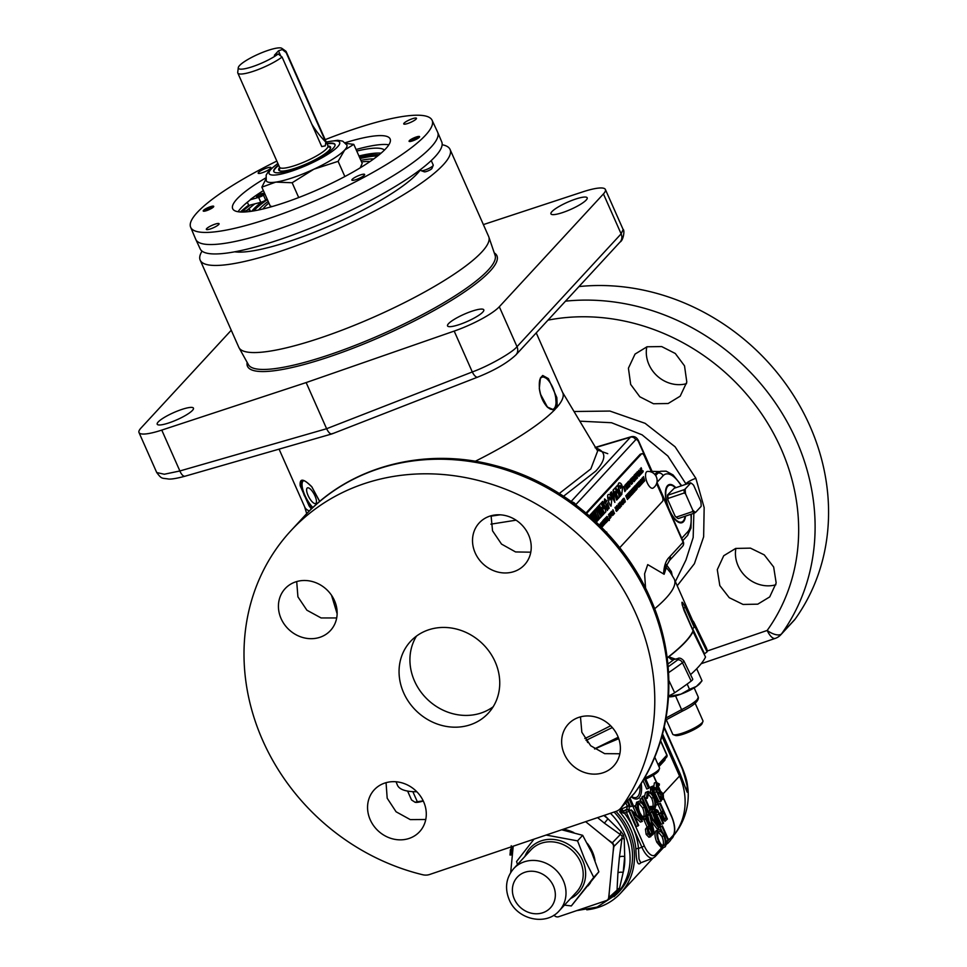 <?xml version="1.0" encoding="UTF-8"?>
<svg xmlns="http://www.w3.org/2000/svg" width="967" height="967" viewBox="0 0 967 967"><rect width="100%" height="100%" fill="white"/><g stroke="black" fill="none" stroke-linecap="round" stroke-linejoin="round"><path stroke-width="1.45" d="M247.334 202.212L248.761 205.427L254.865 203.844A83.053 16.463 -23.9 0 0 247.467 210.129M254.865 203.844L260.812 202.308A3.88 0.774 -23.9 0 0 261.646 202.055L261.646 202.055A74.157 14.71 -23.9 0 0 251.771 211.229M238.087 211.737A86.111 17.08 156.1 0 1 250.477 199.734L258.624 197.377A3.88 0.774 -23.9 0 0 259.458 197.123A3.88 0.774 -23.9 0 0 263.471 195.153A71.401 14.154 156.1 0 1 264.946 194.101M267.388 199.625A74.157 14.71 -23.9 0 0 253.692 210.915M268.197 201.438A68.016 13.49 -23.9 0 0 258.527 209.984M258.842 196.374A3.88 0.774 -23.9 0 0 263.58 193.509A3.88 0.774 -23.9 0 0 261.235 193.787A3.88 0.774 -23.9 0 0 256.485 196.652A3.88 0.774 -23.9 0 0 258.842 196.374M246.597 211.846A3.88 0.774 -23.9 0 0 244.893 211.966M250.38 199.516A86.111 17.08 156.1 0 1 263.387 190.596M356.763 151.07A80.563 15.98 156.1 0 1 384.467 150.042M249.994 211.471A71.401 14.154 156.1 0 1 249.824 209.936A3.88 0.774 -23.9 0 0 249.812 209.851A3.88 0.774 -23.9 0 0 246.537 210.468L242.644 212.039M356.074 149.522A86.111 17.08 156.1 0 1 388.855 144.796M345.219 142.717A86.111 17.08 156.1 0 1 390.124 138.934A86.111 17.08 156.1 0 1 284.89 202.55A86.111 17.08 156.1 0 1 232.684 208.715A86.111 17.08 156.1 0 1 265.647 177.988M358.95 155.989A80.563 15.98 156.1 0 1 381.071 153.173M377.65 155.989A74.157 14.71 -23.9 0 0 360.075 158.552M373.709 158.951A68.016 13.49 -23.9 0 0 360.884 160.365M369.998 161.562A61.864 12.269 -23.9 0 0 361.573 161.936M268.886 203.01A61.864 12.269 -23.9 0 0 262.951 208.993M362.129 166.662A49.583 9.827 -23.9 0 0 361.042 166.094M379.161 154.768A74.157 14.71 -23.9 0 0 359.506 157.258M261.646 202.055A3.88 0.774 -23.9 0 0 265.659 200.084A71.401 14.154 156.1 0 1 267.122 199.033M262.395 172.706A6.962 1.378 -23.9 0 0 270.905 167.557A6.962 1.378 -23.9 0 0 266.687 168.065A6.962 1.378 -23.9 0 0 258.165 173.202A6.962 1.378 -23.9 0 0 262.395 172.706M206.696 210.601A5.754 1.136 -23.9 0 0 213.731 206.346A5.754 1.136 -23.9 0 0 210.238 206.757A5.754 1.136 -23.9 0 0 203.215 211.011A5.754 1.136 -23.9 0 0 206.696 210.601M210.552 228.877A6.962 1.378 -23.9 0 0 219.074 223.728A6.962 1.378 -23.9 0 0 214.843 224.235A6.962 1.378 -23.9 0 0 206.334 229.372A6.962 1.378 -23.9 0 0 210.552 228.877M356.122 179.584A6.962 1.378 -23.9 0 0 364.632 174.447A6.962 1.378 -23.9 0 0 360.413 174.942A6.962 1.378 -23.9 0 0 351.891 180.092A6.962 1.378 -23.9 0 0 356.122 179.584M412.558 140.892A5.754 1.136 -23.9 0 0 419.593 136.637A5.754 1.136 -23.9 0 0 416.1 137.048A5.754 1.136 -23.9 0 0 409.077 141.303A5.754 1.136 -23.9 0 0 412.558 140.892M407.965 123.413A6.962 1.378 -23.9 0 0 416.475 118.276A6.962 1.378 -23.9 0 0 412.256 118.772A6.962 1.378 -23.9 0 0 403.735 123.921A6.962 1.378 -23.9 0 0 407.965 123.413M276.84 161.078A132.044 26.182 -23.9 0 0 190.644 227.233A132.044 26.182 -23.9 0 0 270.748 217.877A132.044 26.182 -23.9 0 0 432.092 120.246A132.044 26.182 -23.9 0 0 352.061 129.771A132.044 26.182 -23.9 0 0 325.178 139.659M190.644 227.233L195.745 239.345A132.286 26.23 -23.9 0 0 195.83 239.514A132.286 26.23 -23.9 0 0 275.994 229.965A132.286 26.23 -23.9 0 0 437.7 132.334A132.286 26.23 -23.9 0 0 437.628 132.165L432.092 120.246M437.7 132.334L441.738 141.883A132.092 26.194 156.1 0 1 280.261 239.393A132.092 26.194 156.1 0 1 200.193 248.918L195.83 239.514M210.117 206.89A5.367 1.064 -23.9 0 0 203.65 210.48A5.367 1.064 -23.9 0 0 206.817 210.468A5.367 1.064 -23.9 0 0 212.015 207.978A5.367 1.064 -23.9 0 0 213.042 206.322A5.367 1.064 -23.9 0 0 210.117 206.89M209.102 209.223A3.82 0.762 -23.9 0 0 211.773 207.554A3.82 0.762 -23.9 0 0 211.954 207.301A3.82 0.762 -23.9 0 0 211.144 207.011A3.82 0.762 -23.9 0 0 207.845 208.135A3.82 0.762 -23.9 0 0 205.173 209.791A3.82 0.762 -23.9 0 0 205.113 210.335A3.82 0.762 -23.9 0 0 205.802 210.335A3.82 0.762 -23.9 0 0 207.301 209.948A3.82 0.762 -23.9 0 0 209.102 209.223M211.773 207.554L211.144 207.011L207.845 208.135L205.173 209.791L205.802 210.335M207.845 208.135L208.449 209.513M211.144 207.011L211.495 207.82M415.979 137.181A5.367 1.064 -23.9 0 0 409.512 140.771A5.367 1.064 -23.9 0 0 412.679 140.759A5.367 1.064 -23.9 0 0 417.877 138.281A5.367 1.064 -23.9 0 0 418.904 136.613A5.367 1.064 -23.9 0 0 415.979 137.181M414.964 139.514A3.82 0.762 -23.9 0 0 417.635 137.858A3.82 0.762 -23.9 0 0 417.817 137.592A3.82 0.762 -23.9 0 0 417.007 137.314A3.82 0.762 -23.9 0 0 413.707 138.426A3.82 0.762 -23.9 0 0 411.035 140.094A3.82 0.762 -23.9 0 0 410.975 140.626A3.82 0.762 -23.9 0 0 411.664 140.638A3.82 0.762 -23.9 0 0 413.163 140.251A3.82 0.762 -23.9 0 0 414.964 139.514M417.635 137.858L417.007 137.314L413.707 138.426L411.035 140.094L411.664 140.638M413.707 138.426L414.311 139.804M417.007 137.314L417.357 138.112M420.536 169.515L420.983 170.518A6.696 1.33 -23.9 0 0 421.213 170.7A6.696 1.33 -23.9 0 0 425.045 170.035A6.696 1.33 -23.9 0 0 433.216 165.381A6.696 1.33 -23.9 0 0 433.24 165.079L431.234 160.558M421.213 170.7L424.283 171.812A4.303 0.858 -23.9 0 0 426.737 171.389A4.303 0.858 -23.9 0 0 431.983 168.403L433.216 165.381M202.043 251.13A136.649 27.1 -23.9 0 0 200.193 260.171A136.649 27.1 -23.9 0 0 283.053 250.393A136.649 27.1 -23.9 0 0 450.066 149.438A136.649 27.1 -23.9 0 0 442.137 144.736M234.715 251.807A106.624 21.141 -23.9 0 0 292.3 240.372A106.624 21.141 -23.9 0 0 420.56 169.576M200.193 260.171L238.801 347.286A136.649 27.1 -23.9 0 0 239.018 347.721A136.649 27.1 -23.9 0 0 321.66 337.507A136.649 27.1 -23.9 0 0 488.843 237A136.649 27.1 -23.9 0 0 488.673 236.552L450.066 149.438M562.963 212.45A19.823 3.928 -23.9 0 0 587.187 197.8A19.823 3.928 -23.9 0 0 575.172 199.226A19.823 3.928 -23.9 0 0 550.936 213.864A19.823 3.928 -23.9 0 0 562.963 212.45M459.567 324.489A19.823 3.928 -23.9 0 0 483.79 309.839A19.823 3.928 -23.9 0 0 471.775 311.253A19.823 3.928 -23.9 0 0 447.54 325.903A19.823 3.928 -23.9 0 0 459.567 324.489M169.225 422.797A19.823 3.928 -23.9 0 0 193.448 408.147A19.823 3.928 -23.9 0 0 181.433 409.573A19.823 3.928 -23.9 0 0 157.198 424.211A19.823 3.928 -23.9 0 0 169.225 422.797M483.367 224.598L582.63 191.913A39.502 7.833 156.1 0 1 605.39 189.484A39.502 7.833 156.1 0 1 603.432 193.932L499.31 306.757A39.502 7.833 156.1 0 1 454.188 331.089L306.152 382.569L161.767 430.097A39.502 7.833 156.1 0 1 138.994 432.527A39.502 7.833 156.1 0 1 140.952 428.091L231.246 330.255M332.575 433.482C330.787 434.703 328.804 433.119 326.616 428.719L306.152 382.569M138.994 432.527L156.727 472.549L164.317 474.241L179.874 470.965L326.616 428.719L472.295 371.957C488.371 366.191 512.51 352.544 517.007 346.682L621.128 233.857L603.432 193.932M623.135 229.505L621.128 233.857A8.461 7.543 -137.3 0 1 620.028 242.076L620.028 242.076C623.739 240.118 624.718 229.662 623.135 229.505L605.39 189.484M499.31 306.757L517.007 346.682A8.461 7.543 42.7 0 1 515.907 354.901C507.373 362.915 494.645 370.313 477.722 377.106L331.995 433.893L185.084 476.199C177.336 478.29 171.884 479.245 168.742 479.052C161.404 477.843 161.96 479.427 156.727 472.549M554.091 410.371L547.721 407.482C543.2 402.719 540.396 396.397 539.308 388.492L540.408 377.964L542.717 375.474L548.422 378.617L556.835 397.606L557.246 406.938L554.091 410.371A141.097 27.983 156.1 0 1 475.232 461.295M536.226 332.89L562.758 392.771A141.097 27.983 156.1 0 1 557.246 406.938M491.018 516.148L500.169 514.819M559.289 493.484L590.837 468.91L597.654 451.009L562.625 392.457M309.367 510.963A141.097 27.983 156.1 0 1 304.762 507.095L279.076 449.135M666.251 564.462L671.4 571.666L671.388 574.168M671.4 571.666L672.21 575.619M667.145 657.826A167.557 33.229 -23.9 0 0 692.868 631.306A167.557 33.229 -23.9 0 0 693.085 630.847A4.231 0.834 -23.9 0 0 693.097 630.641A4.231 0.834 -23.9 0 0 692.94 630.52M693.085 630.847L684.116 610.612C680.877 600.833 681.252 599.613 685.204 606.95L694.173 627.184A167.557 33.229 -23.9 0 0 694.221 626.785A167.557 33.229 156.1 0 0 693.677 622.917L674.35 579.293A167.557 33.229 156.1 0 1 654.635 608.775M670.397 572.597L673.975 578.58A167.557 33.229 156.1 0 1 674.35 579.293M692.251 628.743A4.231 0.834 -23.9 0 0 694.173 627.184M425.758 819.496L410.262 819.605L396.083 811.784L387.187 798.21L386.051 782.666M619.859 753.764L604.653 753.656L590.716 745.762L581.832 732.249L580.478 716.861M578.762 717.381A30.859 27.499 -137.3 0 0 568.33 724.102A30.859 27.499 -137.3 0 0 567.75 760.038A30.859 27.499 -137.3 0 0 603.275 772.693A30.859 27.499 -137.3 0 0 613.694 765.973A30.859 27.499 -137.3 0 0 614.275 730.025A30.859 27.499 -137.3 0 0 578.762 717.381M384.673 783.101A30.859 27.499 -137.3 0 0 374.241 789.821A30.859 27.499 -137.3 0 0 373.661 825.758A30.859 27.499 -137.3 0 0 409.186 838.413A30.859 27.499 -137.3 0 0 419.605 831.693A30.859 27.499 -137.3 0 0 420.186 795.744A30.859 27.499 -137.3 0 0 384.673 783.101M262.746 740.517A215.883 192.348 -137.3 0 0 422.676 874.736A13.405 11.942 -137.3 0 0 429.65 874.482L615.943 811.41A13.405 11.942 -137.3 0 0 620.476 808.485A13.405 11.942 -137.3 0 0 621.298 807.481A215.883 192.348 -137.3 0 0 636.044 614.118A215.883 192.348 -137.3 0 0 290.753 530.895A215.883 192.348 -137.3 0 0 262.746 740.517M610.636 725.758A169.032 33.519 156.1 0 1 584.83 738.534M675.353 659.119L668.886 656.847A4.231 3.239 -127.8 0 0 673.733 659.651A172.259 34.159 156.1 0 1 667.871 664.063M693.073 631.427L705.535 657.04A169.032 33.519 156.1 0 1 690.535 674.615M705.535 657.04L693.049 631.669A168.028 33.325 156.1 0 1 667.17 657.995M416.813 791.743A169.032 33.519 156.1 0 1 397.352 784.986L396.059 781.759M530.786 552.193L515.556 551.939L501.522 544.095L492.541 530.835L491.091 515.762M336.697 617.949L321.117 617.961L306.89 610.201L297.921 596.844L296.7 581.566M489.616 516.209A30.859 27.499 -137.3 0 0 479.197 522.942A30.859 27.499 -137.3 0 0 478.617 558.878A30.859 27.499 -137.3 0 0 514.13 571.533A30.859 27.499 -137.3 0 0 524.549 564.801A30.859 27.499 -137.3 0 0 525.129 528.864A30.859 27.499 -137.3 0 0 489.616 516.209M295.527 581.929A30.859 27.499 -137.3 0 0 285.108 588.661A30.859 27.499 -137.3 0 0 284.528 624.597A30.859 27.499 -137.3 0 0 320.041 637.253A30.859 27.499 -137.3 0 0 330.472 630.52A30.859 27.499 -137.3 0 0 331.04 594.584A30.859 27.499 -137.3 0 0 295.527 581.929M621.298 807.481L634.763 792.88A13.405 6.044 35.7 0 0 634.981 792.626A13.405 6.044 35.7 0 0 635.162 792.324M516.064 520.173L490.898 524.162M670.373 572.549L666.311 567.605L664.136 574.265L647.721 564.607L644.602 573.83L645.569 588.226M651.516 472.114L644.506 456.291A4.231 1.729 71.3 0 0 641.846 453.692L640.384 454.188A4.231 1.729 71.3 0 0 640.069 454.405L586.014 512.969M663.592 573.914C663.978 565.961 665.937 560.34 669.454 557.065L683.077 542.269L656.786 482.932M311.374 509.005L309.102 505.922L300.193 485.809C299.468 478.049 303.3 478.327 311.7 486.655L319.739 501.45M675.365 581.59L685.978 559.953L693.17 537.495L693.859 513.284M574.023 411.507L609.911 411.06L645.122 423.328L675.063 446.754L695.853 478.29L704.157 507.578L703.638 536.854L694.391 563.713L677.226 585.772M684.515 365.852L675.304 353.499L661.682 346.573L647.02 346.778L635.041 354.079L628.417 368.197L630.677 384.431L639.84 396.796L653.487 403.747L668.149 403.517L680.188 396.18L686.812 382.074L684.515 365.852M686.534 383.657A30.859 27.499 42.7 0 1 648.966 364.607A30.859 27.499 42.7 0 1 646.814 346.839M707.119 651.057L767.182 630.448A13.405 6.044 35.7 0 0 781.602 633.784L795.079 619.182A13.405 11.942 42.7 0 1 794.258 620.198L780.78 634.787A13.405 11.942 -137.3 0 0 781.602 633.784A215.883 192.348 42.7 0 0 796.361 440.408A215.883 192.348 42.7 0 0 565.502 301.16M652.084 471.364L659.724 471.57M695.853 478.29L695.853 478.302A8.461 1.68 156.1 0 0 685.905 483.863L667.883 456.037L642.076 434.824L611.519 422.724L579.789 421.165M578.967 286.57A215.883 192.348 42.7 0 1 809.826 425.818A215.883 192.348 42.7 0 1 795.079 619.182M773.66 567.013L764.244 554.877L750.452 548.132L735.706 548.434L723.739 555.723L717.284 569.66L719.823 585.591L729.239 597.679L743.055 604.448L757.753 604.17L769.72 596.905L776.175 582.992L773.66 567.013M775.872 584.769A30.859 27.499 42.7 0 1 738.111 565.78A30.859 27.499 42.7 0 1 735.887 548.386M666.045 565.876L666.311 567.605A4.231 4.146 0.5 0 1 665.828 566.372M654.466 474.108A4.231 3.977 -148.3 0 0 655.167 473.939L654.828 474.483M657.318 472.283L655.167 473.939L657.898 473.129A35.416 14.469 -108.7 0 1 660.824 471.243L657.318 472.283M670.083 556.351A4.231 3.771 -137.3 0 1 669.527 560.461L665.175 567.931L664.136 574.265M670.288 512.437A20.102 8.207 71.3 0 0 677.782 521.878A20.102 8.207 71.3 0 0 685.494 516.124M675.86 487.706A20.102 8.207 71.3 0 0 666.251 487.815A20.102 8.207 71.3 0 0 668.415 508.219M666.106 488.214A19.388 7.917 -108.7 0 1 667.182 486.51A19.388 7.917 -108.7 0 1 668.56 485.555A19.388 7.917 -108.7 0 1 668.862 485.446M681.3 522.156A19.388 7.917 -108.7 0 1 680.986 522.277A19.388 7.917 -108.7 0 1 677.432 521.636M675.449 487.839A19.413 7.929 71.3 0 0 669.164 485.325A19.413 7.929 71.3 0 0 667.786 486.268A19.413 7.929 71.3 0 0 668.668 508.074A19.413 7.929 71.3 0 0 681.614 522.083A19.413 7.929 71.3 0 0 683.21 521.056A19.413 7.929 71.3 0 0 685.071 516.257M554.115 410.286L553.632 409.815A0.701 0.629 74.2 0 1 554.393 410.213M553.632 409.815L556.315 406.684L555.699 397.522C554.417 390.148 551.794 384.225 547.83 379.765L548.12 379.209L542.342 376.344A17.66 7.216 -108.7 0 1 542.354 376.344L542.342 376.344A0.701 0.653 69.2 0 0 542.717 375.474M539.308 388.492L539.344 388.71C540.529 396.337 543.236 402.453 547.491 407.083L553.378 409.875M547.225 406.732L547.225 406.696A16.959 6.926 71.3 0 0 555.699 397.522M557.101 407.276L556.218 406.998A17.66 7.216 -108.7 0 1 553.668 409.803L547.491 407.083M540.589 394.379L547.225 406.696M556.835 397.606L548.422 378.617M556.315 406.684L557.185 406.962M540.408 377.964L542.342 376.344M311.7 486.655L311.712 486.8C306.781 481.82 303.578 479.765 302.103 480.672L301.172 485.918L300.193 485.809M319.654 501.51L311.858 486.848M302.381 480.575A17.66 6.032 61.9 0 0 301.172 485.918L304.206 495.382L312.027 508.364M308.05 495.43A8.824 3.01 -118.1 0 0 315.677 503.469A8.824 3.01 -118.1 0 0 315 495.938A8.824 3.01 -118.1 0 0 307.373 487.912A8.824 3.01 -118.1 0 0 308.05 495.43M312.232 508.171A17.66 6.032 61.9 0 1 309.742 505.257L309.102 505.922M470.409 724.73A52.907 47.141 42.7 0 1 409.524 703.033A52.907 47.141 42.7 0 1 410.516 641.423A52.907 47.141 42.7 0 1 428.393 629.904A52.907 47.141 42.7 0 1 489.278 651.589A52.907 47.141 42.7 0 1 488.287 713.199A52.907 47.141 42.7 0 1 470.409 724.73M493.146 706.792A52.907 47.141 42.7 0 1 481.276 712.957A52.907 47.141 42.7 0 1 423.147 694.814A52.907 47.141 42.7 0 1 416.511 636.068M692.565 511.603A16.693 6.817 -108.7 0 0 694.439 513.09L678.205 518.59A16.693 6.817 -108.7 0 1 678.133 518.542L677.299 518.022A15.847 6.467 -108.7 0 1 675.051 516.076L667.907 499.963A15.847 6.467 -108.7 0 1 667.544 494.971L674.253 488.25L690.474 482.751A16.693 6.817 -108.7 0 1 690.559 482.799L691.381 483.319A15.847 6.467 -108.7 0 1 693.641 485.265L700.773 501.377A15.847 6.467 -108.7 0 1 701.135 506.37L695.599 512.365A15.847 6.467 -108.7 0 1 692.735 510.08L692.565 511.603L676.344 517.103L675.051 516.076M667.907 499.963L668.076 498.44A16.693 6.817 -108.7 0 1 667.846 495.201L667.544 494.971M668.076 498.44L684.298 492.952A16.693 6.817 -108.7 0 1 684.068 489.701L667.846 495.201M684.298 492.952L685.603 493.98A15.847 6.467 -108.7 0 1 685.24 488.976L684.068 489.701M690.474 482.751L690.776 482.98A15.847 6.467 -108.7 0 1 691.381 483.319M678.133 518.542A16.693 6.817 -108.7 0 1 676.344 517.103M694.439 513.09L695.599 512.365M685.603 493.98L692.735 510.08M690.776 482.98L685.24 488.976M674.301 659.361L676.936 658.926A4.231 2.913 -102.8 0 1 677.686 658.587L674.084 659.434M668.137 666.795A180.756 35.839 -23.9 0 0 677.662 659.893A4.231 3.167 52.9 0 1 682.448 662.746A8.606 1.704 156.1 0 0 683.862 660.896L692.71 679.076A9.332 1.849 156.1 0 1 691.175 681.07A185.7 36.831 156.1 0 1 674.664 692.747A9.332 1.849 156.1 0 1 668.596 695.926M692.674 620.645A168.028 33.325 156.1 0 1 694.016 622.518L706.418 648.023A169.032 33.519 156.1 0 1 707.095 651.855L704.496 653.801A6.987 1.39 -23.9 0 0 704.157 653.97M618.747 738.679L594.536 748.869L618.227 737.265M682.533 768.427L664.232 727.124L682.533 768.427L687.996 789.181L686.195 789.882L680.55 774.857L687.15 792.178L687.053 784.177L682.279 768.813L664.087 727.764M674.156 834.932A64.197 64.197 0 0 0 687.996 789.181L687.996 789.181C687.041 782.654 687.404 780.828 682.545 768.439L682.279 768.813M586.764 909.826A64.197 57.198 -137.3 0 0 598.924 907.167A64.197 57.198 -137.3 0 0 620.609 893.182A64.197 57.198 -137.3 0 0 616.015 811.386M640.77 862.782L640.275 863.313C637.688 865.634 636.238 860.884 635.911 849.062C634.509 835.21 629.07 822.736 619.569 811.651L623.135 810.987L623.812 813.259L619.569 811.651L620.838 810.273L619.75 809.198M624.162 810.6L626.628 809.439L624.162 810.6A2.115 0.798 70.8 0 0 624.416 813.187L623.812 813.259M621.177 807.735L623.147 810.975A2.115 1.886 42.7 0 1 620.838 810.273L622.144 808.69L627.39 806.381L626.628 809.439A2.115 1.886 42.7 0 1 629.299 810.721L628.888 811.168A2.115 1.886 42.7 0 0 626.217 809.887A2.115 0.798 70.8 0 0 626.471 812.473L624.416 813.187C632.551 823.884 637.241 835.633 638.498 848.41L638.994 859.034L640.674 862.6M654.357 782.968L656.605 782.061L654.357 782.968L653.897 786.159M662.298 797.509L660.896 796.445L660.884 797.896L663.519 798.996L663.217 793.859L657.028 787.803L656.907 783.971L659.264 785.313L659.373 784.007L656.182 782.351L656.533 788.31L662.758 794.463L662.6 797.497M661.682 799.624L663.519 798.996M656.533 788.31L655.916 788.516M660.074 792.021L657.693 792.336M661.501 792.807L659.663 793.423L658.237 792.638M662.758 794.463L660.932 795.079L659.663 793.423M661.017 797.944L660.932 795.079M660.896 796.445L659.687 796.856M660.884 797.896L660.243 798.113M659.264 785.313L657.439 785.929L656.52 784.938M663.422 847.648L655.01 856.762A2.115 1.886 -137.3 0 0 655.288 854.707L661.525 847.938L663.108 847.479M667.701 843.454L670.554 840.359L669.841 838.74L668.656 840.021L662.371 825.842L661.887 826.374L668.173 840.553L666.988 841.834L667.701 843.454L666.13 843.986M669.841 838.74L668.318 839.259M662.371 825.842L660.05 826.99L661.887 826.374M668.173 840.553L666.336 841.169L665.792 839.936M662.105 831.62L660.05 826.99M666.988 841.834L666.118 842.136M665.199 846.778C666.698 844.384 666.408 840.577 664.305 835.343C661.899 830.46 659.724 828.755 657.79 830.206C656.255 832.563 656.533 836.358 658.624 841.604C661.053 846.56 663.253 848.289 665.199 846.778L662.431 847.986M658.563 829.686L655.964 830.822L658.563 829.686M663.12 845.629L664.45 845.182C662.866 846.403 661.09 845.037 659.119 841.085C657.415 836.769 657.222 833.675 658.527 831.801C660.086 830.58 661.851 831.946 663.821 835.875C665.514 840.154 665.719 843.26 664.45 845.182L663.833 845.593M658.527 831.801L659.168 831.366M662.625 845.799C663.894 843.877 663.676 840.782 661.984 836.491L658.334 832.043M663.821 835.875L661.984 836.491M658.624 841.604L656.798 842.221C654.707 836.975 654.417 833.179 655.964 830.822M661.525 847.938L656.798 842.221M655.01 856.762L653.112 858.067A17.708 7.228 -108.7 0 1 641.883 847.237L638.498 848.41A2.115 0.665 -5.2 0 0 635.911 849.062M614.093 812.038A62.13 55.349 42.7 0 1 627.136 831.451A62.13 55.349 42.7 0 1 616.402 894.463L597.135 907.07L577.094 910.563M613.549 846.633A4.231 0.967 8.4 0 0 613.888 846.512L613.138 851.709L613.549 846.633A4.122 3.675 -137.3 0 0 612.002 843.151L620.318 834.545L604.387 823.159L607.977 818.819L621.032 831.668L623.389 834.884L624.235 838.897L624.706 856.569L623.183 872.415L619.509 888.262L615.072 893.919L612.437 895.551M608.642 897.799L609.21 892.759L609.005 897.424A4.231 2.176 2.1 0 1 608.642 897.799A4.122 3.675 -137.3 0 1 606.502 900.519A4.231 1.088 69.5 0 0 606.527 900.519L558.551 916.764A4.122 3.675 -137.3 0 1 554.865 916.003L553.861 915.229M606.527 900.519A4.231 1.088 69.5 0 0 606.563 900.507A4.231 4.231 0 0 0 607.892 899.685L607.892 899.685A4.231 3.759 47.7 0 1 607.167 900.18M619.509 888.262A4.231 2.986 175.1 0 0 617.043 890.123L609.005 897.424A4.231 3.759 47.7 0 1 607.892 899.685L616.33 892.021L617.043 890.123L617.925 872.959A4.231 1.596 -174.5 0 1 623.183 872.415A57.645 51.36 -137.3 0 0 624.706 856.569A4.231 1.596 -174.5 0 0 619.436 857.113L621.999 838.329L624.235 838.897M595.043 860.642A35.271 31.427 -137.3 0 0 592.408 851.794A35.271 31.427 -137.3 0 0 587.271 843.345M573.842 832.587A35.271 31.427 -137.3 0 0 563.229 829.263M587.924 885.941A35.271 31.427 -137.3 0 0 590.559 882.569M613.138 851.709L609.21 892.759M612.002 843.151L607.796 839.646L612.208 842.716A4.231 3.699 44.8 0 1 613.888 846.512L621.999 838.329L622.095 835.826L620.318 834.545A4.231 1.402 116.8 0 1 621.032 831.668M585.639 821.672L607.796 839.646M510.685 872.524L513.211 846.198M546.113 835.053L577.553 840.867L584.95 859.868L593.738 877.371L571.328 905.946L598.851 871.823L591.731 852.519L582.678 835.319L561.67 829.783M593.738 877.371L598.851 871.823M571.328 905.946L564.474 905.112M517.514 864.462L516.559 861.524L534.038 839.138M577.553 840.867L582.678 835.319M666.287 719.714L672.706 734.219A16.536 3.276 -23.9 0 0 673.286 734.678A16.536 3.276 -23.9 0 0 682.738 733.034A16.536 3.276 -23.9 0 0 702.9 721.563A16.536 3.276 -23.9 0 0 702.949 720.814L695.164 703.263M702.9 721.563L702.054 723.642A14.88 2.949 156.1 0 1 683.899 733.965A14.88 2.949 156.1 0 1 675.401 735.452L673.286 734.678M658.938 766.626L664.861 760.207A2.115 1.886 42.7 0 1 664.68 759.264M627.764 800.579L630.46 806.659L632.285 806.043L629.191 799.044M642.97 780.466L646.754 788.999L648.579 788.383L644.638 779.487M663.096 823.654L663.592 823.122L657.778 810.346L654.611 808.859C653.656 810.805 654.079 813.634 655.88 817.345L660.11 826.894L660.594 826.362L655.36 814.383L655.36 810.443L657.947 812.099L663.096 823.654L661.271 824.271L655.022 811.156M652.217 811.712L652.278 810.576M652.338 810.31L652.81 809.439M652.592 818.59L650.356 812.703L652.677 811.555L652.181 812.075L656.714 824.041L649.703 814.77L647.757 815.519L649.123 821.503M649.703 814.77L652.665 828.393L647.104 817.586L646.621 818.106L654.345 833.131L650.9 817.671L658.89 828.211L657.064 828.828L651.891 822.01M643.877 819.714L646.198 818.578L645.702 819.097L648.942 826.398L647.104 827.015L643.877 819.714L645.702 819.097M648.942 826.398L647.286 828.574L647.975 833.759L650.851 836.612L648.966 837.253L646.149 834.376L645.448 829.19L647.104 827.015M636.757 815.072L633.034 806.671L635.343 805.523L634.86 806.055L640.359 818.469L631.282 809.935L629.336 810.672L636.346 826.483L638.172 825.854L638.667 825.334L633.155 812.896L642.354 821.334L635.343 805.523M642.245 821.442L640.42 822.059L634.932 816.897M635.633 806.164L636.612 802.199L638.438 801.583C636.902 803.928 637.18 807.735 639.284 812.981L638.728 813.162M639.284 812.981C641.713 817.925 643.901 819.653 645.847 818.142L643.236 819.303L641.254 818.868M641.169 801.51L640.081 799.044L642.39 797.896L641.907 798.416L648.905 814.226L647.08 814.843L646.802 814.226M642.281 797.932L642.378 796.542L644.215 795.926L641.895 797.074M652.072 809.693L654.744 808.497C656.363 806.224 656.122 802.429 654.03 797.122L650.839 792.227L647.382 791.888L646.488 797.775L647.322 798.246L648.821 793.013M643.72 796.457L650.005 810.636L648.821 811.917L649.546 813.537L652.399 810.443L651.685 808.823L650.138 809.282M652.229 807.469C653.559 805.596 653.366 802.489 651.661 798.162L647.975 793.665M644.481 796.542L645.545 792.517L648.277 791.284L645.545 792.517M660.908 801.232L661.392 800.7L655.59 787.924L652.423 786.437C651.456 788.383 651.879 791.211 653.68 794.922L657.911 804.471L658.406 803.94L653.172 791.961L653.16 788.02L655.759 789.676L660.908 801.232L659.071 801.848L652.834 788.734M657.911 804.471L656.085 805.088L655.807 804.484M650.453 791.9L650.586 787.053L652.967 786.062L650.586 787.053M658.031 804.387L660.352 803.239L659.857 803.758L663.096 811.059L661.259 811.676L658.031 804.387L659.857 803.758M659.554 814.021L661.259 811.676M663.096 811.059L661.44 813.235L662.129 818.42L664.945 821.297L667.351 819.037L660.352 803.239M663.785 819.484L665.151 819.025L662.613 817.889L662.842 813.67L663.809 812.679L666.142 817.949L664.402 819.605M666.142 817.949L664.317 818.566L662.407 814.25M663.604 819.339L664.317 818.566M661.44 813.235L659.603 813.851M655.759 789.676L653.922 790.293M648.095 793.508C649.679 792.154 651.468 793.496 653.487 797.545C655.191 801.873 655.384 804.979 654.055 806.853L650.912 806.357L650.912 807.759L654.744 808.497M652.544 807.36L653.366 807.324M646.488 797.775L645.219 798.198M647.322 798.246L645.509 798.863M653.487 797.545L651.661 798.162M650.912 806.357L649.111 806.962M650.912 807.759L649.643 808.194M651.685 808.823L650.501 810.104L644.215 795.926M650.005 810.636L648.301 811.216M641.907 798.416L640.081 799.044M648.905 814.226L649.401 813.694L642.39 797.896M645.847 818.142C647.358 815.761 647.056 811.942 644.953 806.708C642.547 801.836 640.372 800.12 638.438 801.583L636.612 802.199M643.768 817.006L645.098 816.547C643.514 817.768 641.737 816.402 639.767 812.449C638.063 808.134 637.869 805.052 639.175 803.178C640.746 801.957 642.511 803.311 644.469 807.252C646.161 811.531 646.367 814.625 645.098 816.547L644.481 816.958M639.175 803.178L639.816 802.743M643.273 817.175C644.542 815.254 644.324 812.147 642.644 807.868L638.994 803.408M644.469 807.252L642.644 807.868M631.282 809.935L638.172 825.854M631.173 810.056L629.336 810.672M634.86 806.055L633.034 806.671M648.966 837.253L653.196 834.376L646.198 818.578M649.631 834.823L650.996 834.364L648.458 833.228L648.688 829.009L649.655 828.018L651.988 833.288L650.247 834.932M651.988 833.288L650.162 833.905L648.253 829.589M649.449 834.678L650.162 833.905M647.286 828.574L645.448 829.19M647.975 833.759L646.149 834.376M658.89 828.211L652.677 811.555M649.594 814.891L647.757 815.519M647.104 817.586L646.004 817.949M646.621 818.106L645.4 818.529M654.345 833.131L652.87 833.639M652.181 812.075L650.356 812.703M654.562 808.678L652.773 809.476M660.11 826.894L658.672 827.377M657.947 812.099L656.122 812.715M630.061 798.101L633.155 805.1L632.285 806.043M631.584 796.457L632.926 797.219A21.25 8.679 71.3 0 0 632.926 797.219L632.926 797.219A21.25 8.679 71.3 0 0 639.912 785.373M645.726 779.027L649.449 787.44L648.579 788.383M644.288 778.23A16.536 3.276 -23.9 0 0 659.47 768.656A16.536 3.276 -23.9 0 0 659.506 767.919L654.732 757.113M659.47 768.656L658.612 770.735A14.88 2.949 156.1 0 1 643.212 780.055M511.205 845.714L511.954 848.264A2.115 1.886 -137.3 0 0 511.241 848.724L511.241 848.724A2.115 1.886 -137.3 0 0 511.06 848.978M511.978 854.913L509.972 855.009L510.516 849.63M509.972 855.009L511.748 854.405M510.225 847.201L511.072 847.08M666.058 717.949L681.638 709.609C689.133 705.837 694.318 702.489 697.195 699.576L698.307 697.171C698.96 701.015 693.605 705.692 682.267 711.18L682.231 711.156M604.073 744.856L594.717 749.002M687.162 684.044L689.507 689.314L680.986 694.137L668.56 696.506M670.711 694.959L671.219 696.119M669.66 696.784A17.636 3.493 -23.9 0 0 669.768 696.796L668.971 696.663M669.768 696.796A17.636 3.493 -23.9 0 0 680.986 694.137A17.636 3.493 -23.9 0 0 696.385 686.449A17.636 3.493 -23.9 0 0 699.963 683.403L702.018 680.768L696.385 686.449L689.507 689.314M696.699 668.741L702.018 680.768M412.849 791.647L417.309 801.716L415.048 802.247L411.543 799.963L407.603 791.079M423.22 800.869L417.309 801.716M415.737 802.38A17.636 3.493 -23.9 0 0 415.846 802.38L415.048 802.247M415.846 802.38A17.636 3.493 -23.9 0 0 423.292 801.014M694.016 622.518A168.028 33.325 156.1 0 1 694.693 626.169L694.221 626.785M694.693 626.169L707.095 651.855M704.496 653.801L692.299 628.006M326.205 141.98L337.676 140.275L342.705 141.134L346.875 145.05A44.095 8.739 156.1 0 1 344.687 150.006A44.095 8.739 156.1 0 1 313.876 169.201A44.095 8.739 156.1 0 1 292.989 177.626A44.095 8.739 156.1 0 1 275.752 182.11L261.864 187.163L270.289 206.152L272.343 206.503M360.22 167.835L362.202 163.35L353.789 144.361L344.687 150.006L338.112 161.344L313.876 169.201L292.155 182.751L275.752 182.11A44.095 8.739 156.1 0 1 266.251 180.781L266.167 175.063L268.886 170.772L277.867 163.411M261.864 187.163L265.78 179.294M278.556 164.97A33.458 6.636 -23.9 0 0 273.794 171.522A33.458 6.636 -23.9 0 0 294.077 169.128A33.458 6.636 -23.9 0 0 334.969 144.421A33.458 6.636 -23.9 0 0 326.906 143.539M327.076 143.926A33.458 6.636 156.1 0 1 335.029 144.615M345.848 143.394L353.789 144.361M338.112 161.344L344.856 176.55M292.155 182.751L298.706 197.546M273.891 171.715A33.458 6.636 156.1 0 1 278.726 165.345M327.994 145.993A28.321 5.621 156.1 0 1 330.533 147.069A28.321 5.621 156.1 0 1 295.914 167.992A28.321 5.621 156.1 0 1 278.738 170.023A28.321 5.621 156.1 0 1 279.632 167.412M330.617 147.685A28.321 5.621 -23.9 0 0 329.239 147.177L329.106 147.153M279.681 169.14A28.321 5.621 -23.9 0 0 279.125 170.506M282.062 57.029A26.435 5.246 156.1 0 1 255.88 70.41A26.435 5.246 156.1 0 1 237.809 73.021A26.435 5.246 156.1 0 1 237.725 72.38L238.293 67.654A23.994 4.762 -23.9 0 0 253.245 66.409A23.994 4.762 -23.9 0 0 278.194 53.983L282.062 57.029L321.733 146.573L325.287 145.848L325.831 142.125L286.159 52.593L282.279 49.547A23.994 4.762 -23.9 0 0 281.868 48.35A23.994 4.762 -23.9 0 0 258.37 54.164A23.994 4.762 -23.9 0 0 238.293 67.654M281.868 48.35L285.736 51.106A26.435 5.246 156.1 0 1 286.159 51.589A26.435 5.246 156.1 0 1 286.159 52.593M282.279 49.547L278.472 50.84L274.374 55.276L278.194 53.983M278.472 50.84L280.756 56.001M311.785 124.127A88.19 78.581 -137.3 0 0 325.831 142.125M641.846 453.692A4.231 1.729 71.3 0 0 641.52 453.91L586.57 513.453M619.726 547.709L662.528 501.329A4.231 1.729 71.3 0 0 662.153 496.119L656.593 483.56M646.464 471.956A8.824 3.602 71.3 0 0 647.068 482.388A8.824 3.602 71.3 0 0 653.16 488.021A9.102 9.102 0 0 0 647.539 471.425A8.824 3.602 71.3 0 0 646.464 471.956M644.554 481.034L643.514 476.586L644.01 479.958L642.499 477.686L643.937 481.699L642.91 478.157L644.348 481.264L643.587 477.456M640.976 483.863L641.254 484.612L640.976 483.863M639.84 486.147L638.788 481.699L639.284 485.071L637.773 482.799L639.223 486.812L638.196 483.27L639.622 486.377L638.861 482.569M635.706 490.62L634.255 486.606L635.029 489.52L633.421 487.525L634.86 491.538L634.098 488.625L635.706 490.62L634.207 486.667M634.4 492.034L633.131 487.827M633.349 493.182L633.047 490.849L634.352 492.094L632.805 488.19L632.732 490.632L631.898 489.169L633.349 493.182L633.047 490.849M632.889 493.678L631.62 489.471M632.43 494.173L631.354 489.761L631.959 493.327L630.339 490.861L632.2 494.427L631.294 489.822M631.209 494.451L631.475 495.201L631.209 494.451M631.161 495.551L630.001 491.224L630.605 494.439L629.179 492.106L629.988 495.14L628.598 492.747L630.303 496.47L629.698 493.049L631.161 495.551L629.952 491.272M629.747 497.086L628.586 492.759L629.179 495.974L627.764 493.653L628.574 496.687L627.184 494.282L628.888 498.005L628.284 494.596L629.529 497.328L628.538 492.807M628.332 498.621L627.172 494.294L627.764 497.509L626.35 495.189L627.148 498.223L625.758 495.817L627.474 499.552L626.858 496.131L628.332 498.621L627.124 494.355M624.174 501.982L623.219 498.573L623.739 502.405M621.201 503.807L621.467 504.556L621.201 503.807M618.155 507.095L618.433 507.856L618.155 507.095M614.142 512.752L612.909 509.742L613.719 513.211M610.588 516.596L609.125 513.852L610.177 517.055M609.814 518.675L608.545 514.48M607.046 521.672L607.808 520.85L607.566 520.186L607.022 520.766L605.813 517.43L607.046 521.672M606.128 522.676L606.877 521.854L604.677 518.663L606.128 522.676L606.587 521.237M605.354 522.277L603.879 519.521L604.931 522.736M604.206 524.755L603.505 519.932L602.755 520.742L604.206 524.755M601.728 527.426L601.498 526.447L602.538 526.568L600.688 522.99L601.377 527.075M642.85 470.941L643.164 471.799L642.85 470.941M635.694 479.886L636.371 478.109L635.67 478.858L634.944 474.362L634.05 475.329L635.694 479.886L636.322 478.157M633.941 481.784L632.563 476.961L633.941 481.784M632.442 483.415L631.632 477.952L630.798 478.87L632.442 483.415M630.085 485.966L628.792 481.034L627.837 482.074L629.843 486.244L628.743 481.095M629.046 487.09L627.607 482.315M628.804 487.368L627.16 482.811L628.03 486.111L626.193 483.851L627.849 488.395L626.967 485.096L628.804 487.368L627.112 482.859M625.323 489.725L623.655 486.606L624.863 491.623L625.323 489.725L624.851 490.245M613.356 489.785L616.632 500.108L617.659 498.996L615.326 491.562L618.203 498.392L619.315 497.195L617.55 489.29L619.895 496.567L620.911 495.467L617.635 485.156L615.858 487.066L617.2 493.001L615.06 487.936L613.356 489.785M599.552 504.75L602.792 515.097L603.843 513.973L601.716 507.47L604.496 513.259L605.922 511.7L602.683 501.353L601.655 502.477L603.626 508.715L601.027 503.142L599.552 504.75M598.065 506.357L601.341 516.68L602.489 515.435L599.214 505.1L598.065 506.357M593.218 511.603L596.506 521.926L597.642 520.681L594.379 510.346L593.218 511.603M594.705 510.008L597.981 520.319L599.141 519.061L597.473 513.622L599.903 518.227L601.16 516.874L598.73 512.583L597.872 506.563L596.566 507.977L597.207 512.836L595.853 508.751L594.705 510.008M593.436 519.484L591.236 513.755L590.124 514.952L591.115 517.393M595.334 521.237L593.061 511.773L591.901 513.03L593.581 519.617M642.173 481.421L643.188 482.569L642.85 479.487L641.846 478.351L642.173 481.421M642.088 483.754L641.846 481.965C641.762 483.343 641.423 482.908 640.831 480.647L640.589 479.668C639.683 482.581 643.744 485.083 641.846 481.965L641.822 483.065M640.94 480.273L640.589 479.668M640.638 485.241L639.417 480.986M637.664 483.464L638.389 486.824L636.673 483.996C638.655 488.432 638.982 488.25 637.664 483.464L638.389 486.824L636.673 483.996C638.655 488.432 638.982 488.25 637.664 483.464L637.519 483.077M637.289 488.867L636.068 484.612M636.081 487.235L636.322 489.967L635.645 487.706C636.516 489.447 636.371 489.387 635.198 487.549C635.815 486.546 635.718 485.966 634.908 485.821C634.34 491.006 638.438 489.084 635.645 487.706L636.105 489.266M625.238 501.982L625.02 500.616C623.993 497.618 623.691 497.413 624.114 499.975C623.969 497.691 626.036 504.532 625.02 500.616C623.993 497.618 623.691 497.413 624.114 499.975L624.211 499.359M622.446 499.468L622.023 500.954C622.385 498.549 623.691 506.273 623.304 502.9C622.603 499.661 622.18 499.02 622.023 500.954L622.434 500.495M623.401 503.964L623.304 502.9M621.527 502.743C621.104 500.169 621.406 500.386 622.434 503.372L622.675 504.701L622.494 503.348C621.467 500.362 621.165 500.157 621.588 502.719C621.443 500.435 623.51 507.276 622.494 503.348C621.467 500.362 621.165 500.157 621.588 502.719L621.684 502.103M620.488 503.42L620.609 502.767C619.545 502.792 619.835 503.928 621.455 506.152L619.992 502.078M619.762 503.686L619.146 502.997L619.762 503.686C618.711 503.71 618.989 504.847 620.609 507.071L619.762 503.686L619.448 504.581M619.642 504.339L619.339 503.638M618.276 503.952L618.554 505.366C618.421 503.456 620.065 511.241 619.787 506.865C619.799 507.143 617.321 501.813 618.578 505.354L618.445 504.581M619.762 506.913L619.4 508.255L619.436 507.252M618.554 505.366L618.409 504.593M617.949 507.856L617.683 508.86C618.735 508.835 618.457 507.699 616.837 505.475L618.3 509.549M617.466 510.407L617.26 509.029C616.233 506.043 615.931 505.826 616.342 508.4C616.197 506.116 618.276 512.957 617.26 509.029C616.233 506.043 615.931 505.826 616.342 508.4L616.438 507.784M615.967 509.597L615.931 510.6C617.949 513.417 615.665 505.922 615.036 507.627C615.036 508.001 617.103 510.201 615.931 510.6L616.644 511.35M615.23 507.24L615.363 508.606M612.909 514.42L612.304 514.178C615.423 516.922 610.612 510.334 612.546 511.736C609.561 509.404 614.589 515.774 612.304 514.178L613.151 515.109M611.966 511.591L612.486 511.761C610.552 510.346 615.363 516.946 612.232 514.202M611.253 512.075L611.978 515.435L610.262 512.607C612.244 517.043 612.57 516.861 611.253 512.075L611.978 515.435L610.262 512.607C612.244 517.043 612.57 516.861 611.253 512.075L611.108 511.688M608.702 518.832L609.355 520.294L608.908 518.602M609.307 520.476L608.642 518.844M608.038 519.678L607.457 519.424C610.588 522.168 605.765 515.568 607.711 516.982C604.726 514.637 609.754 521.02 607.457 519.424L608.303 520.355M607.131 516.837L607.651 517.007C605.705 515.592 610.515 522.192 607.397 519.448M602.695 526.399L602.912 526.157C602.006 522.869 604.339 527.245 602.586 522.724C601.123 522.083 601.232 523.232 602.912 526.157L602.477 524.344L603.408 525.625M602.586 522.724L601.861 521.769L602.526 522.748C604.278 527.269 601.945 522.893 602.852 526.181L602.477 524.344M600.978 526.677L599.83 524.332L599.081 524.803M642.463 472.512L641.085 467.677M641.024 474.06L641.29 473.83C640.492 471.618 640.698 471.4 641.883 473.189L640.106 468.838L641.048 474.096L640.795 471.763L641.858 473.214M639.042 473.782L640.178 475.087L639.803 471.594L638.655 470.288L639.042 473.782M638.933 476.429L638.667 474.398C638.571 475.957 638.196 475.462 637.507 472.899C638.413 472.597 638.329 472.222 637.241 471.787C636.213 475.099 640.819 477.952 638.667 474.398L638.703 475.631M637.604 472.488L637.241 471.787M636.733 478.786L637.241 476.719L635.899 473.455C637.06 476.804 634.098 472.416 635.682 475.148L637.035 478.435L636.782 476.743L637.567 477.879M636.189 473.02L636.165 475.184L635.307 473.963M633.687 476.199C632.781 476.586 633.047 478.266 634.461 481.228L634.485 481.228C635.488 480.212 635.234 478.532 633.687 476.199L633.627 476.223C635.174 478.556 635.428 480.224 634.4 481.24M630.436 483.101L631.572 484.407L631.197 480.913L630.049 479.62L630.436 483.101M625.19 484.926L626.894 488.408L626.072 484.588L626.894 488.408L624.948 485.204L627.003 489.362L625.915 484.153M610.274 493.134L614.855 502.417L613.078 490.088L614.359 500.157L611.446 491.84L610.274 493.134M619.69 482.932C616.209 481.941 620.343 494.657 621.757 494.56L622.482 488.262C622.18 484.975 621.249 483.198 619.69 482.932L619.811 482.871M619.629 482.956C621.189 483.222 622.119 484.999 622.422 488.287L621.757 494.56M608.98 494.536C605.499 493.545 609.645 506.261 611.047 506.164L611.773 499.866C611.47 496.579 610.54 494.802 608.98 494.536L609.101 494.463M608.92 494.548C610.479 494.826 611.41 496.603 611.712 499.891L611.047 506.164M609.174 508.183L607.469 502.888L607.107 508.074L605.028 501.269L605.789 502.32L606.913 501.003L604.605 498.912L604.024 504.544L607.409 510.491L608.001 507.917L608.63 508.847L609.174 508.183L607.433 502.913M643.152 482.581L641.81 478.363M642.052 483.766L642.064 481.868M637.604 483.476L638.329 486.836L636.612 484.02C638.583 488.444 638.921 488.262 637.604 483.476L637.483 483.125M625.202 501.958L624.96 500.628C623.933 497.642 623.63 497.437 624.053 499.999M623.377 503.952L623.244 502.913C622.543 499.685 622.119 499.045 621.962 500.979M621.394 506.176L619.956 502.091M620.294 503.662L620.185 502.719M620.548 507.095L619.569 503.916M619.726 506.889C619.738 507.167 617.26 501.837 618.505 505.366L618.493 505.378M617.442 510.383L617.188 509.053C616.172 506.055 615.87 505.85 616.281 508.412M611.192 512.099L611.918 515.459L610.201 512.631C612.184 517.067 612.51 516.886 611.192 512.099L611.071 511.748M600.894 526.592L599.54 524.271M640.795 471.763L641.23 473.842C640.432 471.63 640.638 471.425 641.822 473.201L640.069 468.85M640.154 475.099L639.743 471.606L638.631 470.3M638.909 476.441L638.909 474.277M636.105 475.111L635.283 474.011M636.709 478.75L636.794 476.864M631.548 484.419L631.137 480.937L630.025 479.632M626.979 489.362L625.867 484.213M626.012 484.612L626.834 488.432L624.887 485.216M614.831 502.429L613.042 490.136M614.299 500.169L611.41 491.901M605.765 502.32L606.853 501.027L604.568 498.924M607.385 510.503L607.977 507.953M608.606 508.835L609.113 508.207M607.046 508.086L605.028 501.269M609.283 496.965L609.162 497.679C609.633 499.709 609.984 500.241 610.225 499.25M609.911 500.084L610.286 499.226C609.802 497.207 609.452 496.687 609.222 497.654C609.693 499.697 610.044 500.217 610.286 499.226M609.343 496.953L609.222 497.654M619.992 485.361L619.871 486.075C620.343 488.117 620.693 488.637 620.935 487.646M620.621 488.48L620.995 487.622C620.512 485.603 620.161 485.083 619.932 486.063C620.403 488.093 620.754 488.613 620.995 487.622M620.052 485.349L619.932 486.063M630.895 481.215C629.964 480.176 629.868 480.708 630.617 482.847L631.318 483.609L630.677 482.823C631.608 483.863 631.705 483.331 630.955 481.191L630.23 480.43M630.955 481.191C630.025 480.152 629.928 480.696 630.677 482.823M633.699 476.949L634.388 480.248L633.566 476.912M633.76 476.924L634.388 480.248M636.975 478.46L635.839 473.479M638.607 474.41C638.51 475.982 638.123 475.486 637.446 472.911C638.353 472.621 638.268 472.247 637.18 471.799M638.111 472.948L637.362 471.666M639.501 471.896C638.571 470.844 638.474 471.388 639.223 473.516L639.924 474.277M638.873 471.098L639.562 471.872C638.631 470.82 638.534 471.364 639.284 473.492L639.888 474.289M639.284 473.492C640.214 474.543 640.311 473.999 639.562 471.872M640.311 471.28L640.359 469.66M641.568 470.022L641.532 468.379M600.543 526.241L599.467 525.178M602.03 523.921L602.09 522.482M615.87 510.612C617.889 513.441 615.604 505.934 614.976 507.639M616.317 508.328L616.39 507.639M617.623 508.884C618.675 508.847 618.397 507.723 616.777 505.487M617.381 506.563L617.26 507.204L617.381 506.563M617.442 506.539L617.321 507.192L617.442 506.539M620.778 505.1L620.971 504.448L620.85 505.088M621.563 502.659L621.624 501.958M624.09 499.915L624.162 499.226M635.585 487.731C636.455 489.459 636.31 489.411 635.138 487.573C635.754 486.558 635.657 485.99 634.848 485.833M635.682 486.812L635.005 485.736M636.491 486.679L636.419 485.229L636.491 486.679M636.467 485.229L636.552 486.655M639.84 483.041L639.767 481.59L639.84 483.041M639.816 481.602L639.852 483.053M641.786 481.989C641.701 483.367 641.363 482.92 640.77 480.659L640.529 479.68M641.363 480.684L640.698 479.572M642.584 479.765C641.762 478.834 641.677 479.318 642.33 481.191L642.922 481.88L642.39 481.167C643.212 482.098 643.297 481.614 642.644 479.741L642.028 479.064M642.644 479.741C641.822 478.822 641.737 479.294 642.39 481.167L642.33 481.191M593.327 519.388L591.188 513.803M595.249 521.153L593.013 511.833M597.207 512.836L595.805 508.799M599.891 518.203L601.099 516.898L598.67 512.607L597.811 506.623M597.969 520.294L599.081 519.086L597.473 513.622M596.494 521.89L597.582 520.705L594.33 510.407M601.329 516.644L602.429 515.459L599.165 505.161M603.626 508.715L600.978 503.203M604.484 513.223L605.862 511.724L602.634 501.402M602.779 515.073L603.783 513.997L601.716 507.47M617.2 493.001L615.012 487.997M619.883 496.53L620.85 495.491L617.587 485.204M618.191 498.368L619.255 497.219L617.55 489.29M616.62 500.072L617.587 499.02L615.326 491.562M624.851 491.587L624.791 490.269M625.77 490.607L623.884 486.365M624.138 487.404L624.646 489.411M627.837 488.371L626.967 485.096M628.03 486.111L626.386 483.645M631.717 480.454L631.584 478.012M632.43 483.391L632.249 479.874M633.929 481.759L632.503 477.009M634.956 476.864L634.896 474.422M635.67 478.858L635.524 476.235M643.152 471.775L643.031 470.748M601.667 527.366L601.921 526M602.308 526.761L600.64 523.038M600.882 523.945L601.317 525.722M603.565 522.132L603.456 519.992M604.194 524.718L604.037 521.636M604.943 523.909L604.871 522.748M605.741 523.038L604.073 519.315M604.315 520.222L604.75 521.999M606.104 521.769L604.846 518.481M607.022 520.766L605.765 517.478M607.034 521.648L607.518 520.234M610.177 518.239L610.117 517.079M610.987 517.369L609.319 513.634M609.548 514.553L609.996 516.33M613.731 514.396L613.658 513.235M614.529 513.525L612.86 509.79M613.102 510.709L613.537 512.474M618.421 507.82L618.505 506.72M621.455 504.532L621.551 503.42M624.126 501.099L623.171 498.634M624.452 502.767L624.211 501.015M623.485 500.06L623.727 501.547M627.462 499.516L626.858 496.131M627.148 498.223L625.927 495.636M627.764 497.509L626.543 494.983M628.876 497.981L628.284 494.596M628.574 496.687L627.341 494.101M629.179 495.974L627.958 493.436M630.291 496.446L629.698 493.049M629.988 495.14L628.768 492.566M630.605 494.439L629.372 491.901M631.463 495.177L631.354 494.282M631.959 493.327L630.508 490.668M632.732 490.632L632.067 488.988M634.086 492.336L632.744 488.25M634.848 491.502L634.098 488.625M635.029 489.52L633.578 487.356M639.211 486.776L638.196 483.27M639.284 485.071L638.039 482.521M640.033 485.893L638.74 481.759M641.242 484.588L641.133 483.693M643.925 481.663L642.91 478.157M644.01 479.958L642.765 477.408M644.747 480.78L643.466 476.646M606.962 532.865L606.66 532.007M260.812 202.308L258.624 197.377M247.395 202.345A93.025 18.446 -23.9 0 0 245.388 203.868M240.372 211.991A93.025 18.446 156.1 0 1 248.652 205.185M250.38 205.004A92.312 18.3 -23.9 0 0 241.665 212.039M250.477 211.41L249.824 209.936M265.659 200.084L263.471 195.153M239.018 347.721L248.41 364.656A134.933 26.762 -23.9 0 0 330.013 354.587A134.933 26.762 -23.9 0 0 495.092 255.336L488.843 237M247.153 362.395A136.407 27.052 -23.9 0 0 330.194 356.521A136.407 27.052 -23.9 0 0 455.348 297.921A136.407 27.052 -23.9 0 0 494.258 252.895M477.722 377.106A8.461 3.252 -111.3 0 1 472.295 371.957L454.188 331.089M161.767 430.097L179.874 470.965A8.461 3.663 73.9 0 0 185.084 476.199M515.907 354.901L515.907 354.901A8.461 7.543 42.7 0 1 515.894 354.913L620.028 242.076M595.092 447.721C606.454 451.214 606.696 458.999 595.817 471.062L563.568 496.228M304.23 516.305A215.883 192.348 42.7 0 1 649.522 599.516A215.883 192.348 42.7 0 1 634.763 792.88A13.405 11.942 -137.3 0 1 633.941 793.895A13.405 13.405 0 0 0 634.981 792.626C673.951 739.392 679.668 663.132 650.187 598.005C622.301 533.917 561.936 482.424 494.645 465.417C424.634 446.549 349.413 466.384 304.23 516.305L290.753 530.895M667.182 658.152A168.028 33.325 -23.9 0 0 668.886 656.847M683.355 608.485A4.231 0.834 -23.9 0 0 685.204 606.95M652.121 472.392L638.764 442.245A4.376 1.789 71.3 0 0 635.67 439.792L575.716 504.75A4.376 1.789 71.3 0 0 575.703 504.774A4.231 3.771 42.7 0 0 571.956 502.018M547.987 320.137A202.949 180.829 42.7 0 1 781.046 448.664A202.949 180.829 42.7 0 1 767.182 630.448A13.405 5.246 71 0 0 775.292 638.377A13.405 13.405 0 0 0 780.78 634.787M571.159 501.45L630.46 437.193A8.606 3.517 -108.7 0 1 631.173 436.733L595.454 447.322M595.599 447.576L630.46 437.193A4.231 3.771 42.7 0 1 635.67 439.792M652.677 472.706L638.969 441.774A4.231 0.834 156.1 0 1 638.764 442.245M655.65 475.571L657.898 473.129A4.231 3.771 42.7 0 1 663.12 475.716L656.968 482.376M669.527 560.461L682.533 546.379A4.231 3.771 -137.3 0 0 683.077 542.269A4.231 0.834 -23.9 0 0 683.294 541.786L656.931 482.315M669.043 561.017A4.231 3.747 -140.1 0 0 669.454 557.065M681.735 538.268L687.888 531.608A31.186 12.74 71.3 0 0 690.885 514.299M681.264 485.881A31.186 12.74 71.3 0 0 663.12 475.716M682.787 540.65L687.332 535.718A4.231 3.771 -137.3 0 0 687.888 531.608M547.83 379.765A16.959 6.926 71.3 0 0 540.432 378.484C539.429 379.801 539.09 383.174 539.429 388.589C540.674 396.7 543.406 402.888 547.636 407.155L547.721 407.482M303.698 480.659A16.959 5.79 -118.1 0 0 304.847 495.201A16.959 5.79 -118.1 0 0 312.909 507.542M677.662 659.893A4.376 0.87 -23.9 0 0 676.936 658.926M691.175 681.07L682.448 662.746A184.987 36.686 156.1 0 1 668.56 672.657M674.664 692.747L668.874 680.466M662.564 733.929L680.49 774.591M674.192 834.811A64.197 57.198 -137.3 0 0 679.547 776.005A64.197 12.728 156.1 0 0 680.55 774.857L662.504 734.146M661.936 736.262L679.547 776.005L663.169 793.75M644.3 845.932L628.888 811.168L626.471 812.473L641.883 847.237L644.3 845.932A15.593 6.37 71.3 0 0 655.288 854.707M666.698 754.852L660.546 740.976M660.63 740.686L666.94 754.937A2.115 2.115 0 0 1 666.565 757.221A2.115 1.886 -137.3 0 0 666.831 755.167L658.068 764.667M671.352 816.148L663.664 798.802M660.038 790.619L657.898 785.772M656.291 782.17L653.305 775.437M663.785 798.585L671.594 816.233C675.425 825.492 675.764 832.66 672.609 837.7A2.115 1.886 -137.3 0 0 672.887 835.645A15.593 6.37 71.3 0 0 671.497 816.462M669.901 838.872L672.887 835.645M610.419 813.283A61.876 55.131 42.7 0 1 624.706 833.929A61.876 55.131 42.7 0 1 614.009 896.687M603.867 815.495L607.977 818.819A57.645 51.36 -137.3 0 0 604.399 815.314M524.912 856.436A32.914 29.324 42.7 0 1 553.064 839.404A32.914 29.324 42.7 0 1 582.775 860.703A32.914 29.324 42.7 0 1 570.53 898.548M576.489 892.094A31.041 27.656 -137.3 0 0 580.514 861.948A31.041 27.656 -137.3 0 0 530.871 849.981L513.67 868.62A31.041 27.656 42.7 0 1 563.314 880.586A31.041 27.656 42.7 0 1 559.289 910.733L576.489 892.094M514.347 899.117A22.579 20.114 -137.3 0 0 542.838 912.727A22.579 20.114 -137.3 0 0 553.39 885.893A22.579 20.114 -137.3 0 0 524.9 872.27A22.579 20.114 -137.3 0 0 514.347 899.117M617.925 872.959L619.436 857.113M604.387 823.159L597.582 817.623M664.861 760.207L665.308 758.587M627.196 801.196L629.058 805.366L629.299 810.721M641.194 783.379A22.93 9.368 -108.7 0 1 631.233 796.832M662.709 811.482L660.872 812.099M653.68 794.922L653.039 795.14M656.714 791.755L654.877 792.372M648.555 826.821L646.718 827.438M655.88 817.345L654.985 817.647M658.902 814.178L657.077 814.794M625.77 802.743L627.39 806.381L629.058 805.366M512.425 851.093L511.664 851.335L512.534 853.281M512.232 848.216L511.543 848.712A2.115 0.931 71.8 0 0 511.664 851.335L510.455 851.468A2.115 2.115 0 0 1 510.83 849.183L511.241 848.724M510.83 849.183A2.115 1.886 -137.3 0 1 511.543 848.712L512.244 848.482M675.558 695.902L682.267 711.18L665.683 720.064M612.316 727.547L586.618 740.093L587.694 742.547M585.809 738.075A8.461 1.523 64 0 0 586.618 740.093A5.101 1.015 156.1 0 1 586.026 740.371M326.29 142.161A38.583 7.651 156.1 0 1 335.368 148.906A38.583 7.651 156.1 0 1 292.493 170.845A38.583 7.651 156.1 0 1 277.952 163.592M237.809 73.021L279.548 167.206A26.435 5.246 -23.9 0 0 300.64 163.459A26.435 5.246 -23.9 0 0 326.58 148.749A26.435 5.246 -23.9 0 0 327.898 145.787L329.276 147.189M641.52 453.91L640.069 454.405M254.514 203.94L246.911 210.322M250.501 211.41L249.812 209.851M304.617 506.793L306.708 513.67M331.512 595.249L337.132 613.767M620.476 808.485L633.941 793.895M693.097 630.641L682.134 604.738M701.172 663.713L775.292 638.377M607.76 453.68L596.929 449.8M638.969 441.774C637.277 437.58 634.678 435.899 631.173 436.733M682.533 546.379A4.231 4.231 0 0 0 683.294 541.786M680.986 522.277L681.614 522.083M687.332 535.718L691.006 528.03L691.332 514.142M681.711 485.724L673.08 474.942L666.106 471.159L660.824 471.243M668.56 485.555L669.164 485.325M683.862 660.896C681.397 658.261 679.342 657.487 677.686 658.587M652.955 858.128L620.609 893.182M653.112 858.067L640.335 862.951M666.565 757.221L658.6 765.852M653.39 775.123L656.484 782.11M658.08 785.712L660.316 790.764M672.609 837.7L670.421 840.069M667.109 843.659L666.033 844.832M512.184 846.536L512.595 852.664M559.289 910.733C545.884 926.386 517.007 919.472 509.222 899.721C504.544 888.141 506.031 877.782 513.67 868.62M512.305 855.65L510.455 851.468M511.035 846.935L511.156 848.833M694.173 687.863L698.307 697.171M279.548 167.206L279.753 169.02M286.159 51.589L327.898 145.787"/></g></svg>
